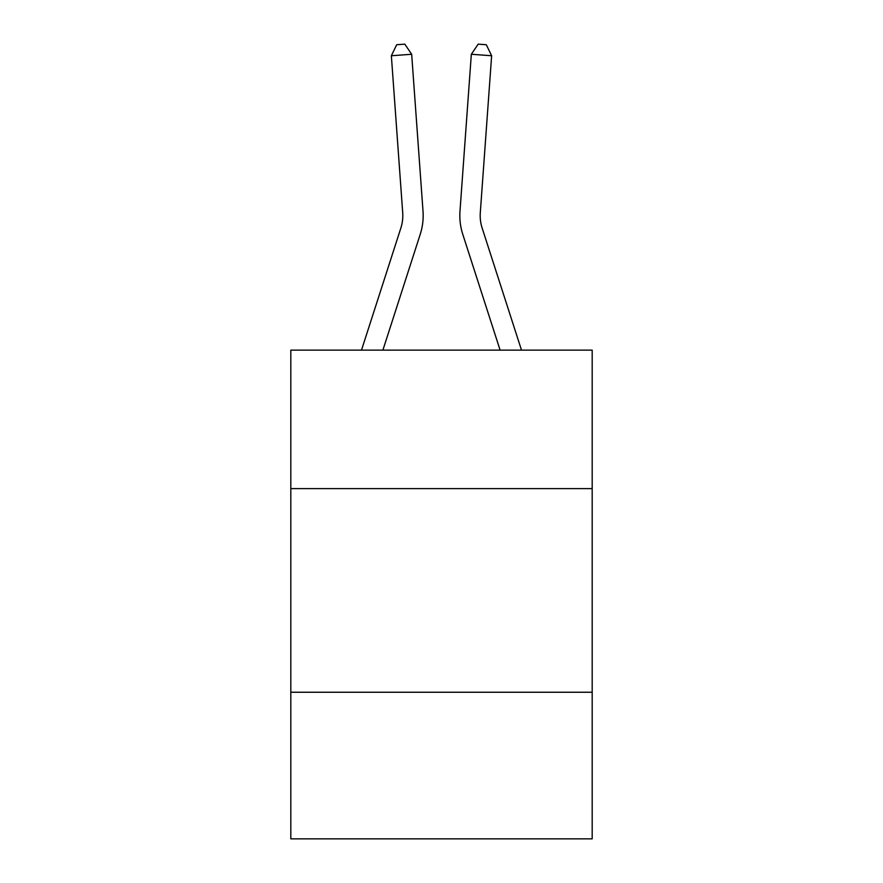 <?xml version="1.0" encoding="UTF-8"?>
<svg xmlns="http://www.w3.org/2000/svg" width="883" height="883" viewBox="0 0 883 883"><rect width="100%" height="100%" fill="white"/><g stroke="black" fill="none" stroke-linecap="round" stroke-linejoin="round"><path stroke-width="1.32" d="M592.184 488.608L592.184 350.132L290.816 350.132L290.816 488.608L592.184 488.608L592.184 838.85L290.816 838.85L290.816 488.608M592.184 692.239L290.816 692.239M361.5 350.132L400.849 228.068A40.728 40.728 0 0 0 402.703 212.637L391.357 55.739L411.666 54.271L423.012 211.169A61.093 61.093 0 0 1 420.231 234.315L382.891 350.132M521.5 350.132L482.151 228.068A40.728 40.728 0 0 1 480.297 212.637L491.643 55.739L471.334 54.271L459.988 211.169A61.093 61.093 0 0 0 462.769 234.315L500.109 350.132M400.849 228.068A40.728 40.728 0 0 0 402.703 212.637A40.728 40.728 0 0 1 400.849 228.068A40.728 40.728 0 0 0 402.703 212.637A40.728 40.728 0 0 1 400.849 228.068A40.728 40.728 0 0 0 402.703 212.637A40.728 40.728 0 0 1 400.849 228.068A40.728 40.728 0 0 0 402.703 212.637A40.728 40.728 0 0 1 400.849 228.068M482.151 228.068A40.728 40.728 0 0 1 480.297 212.637A40.728 40.728 0 0 0 482.151 228.068A40.728 40.728 0 0 1 480.297 212.637A40.728 40.728 0 0 0 482.151 228.068A40.728 40.728 0 0 1 480.297 212.637A40.728 40.728 0 0 0 482.151 228.068A40.728 40.728 0 0 1 480.297 212.637A40.728 40.728 0 0 0 482.151 228.068M471.334 54.271L459.988 211.169L471.334 54.271L459.988 211.169L471.334 54.271L459.988 211.169L471.334 54.271L459.988 211.169L471.334 54.271L478.189 44.15L486.312 44.735L491.643 55.739M391.357 55.739L396.688 44.735L404.811 44.15L411.666 54.271"/></g></svg>
